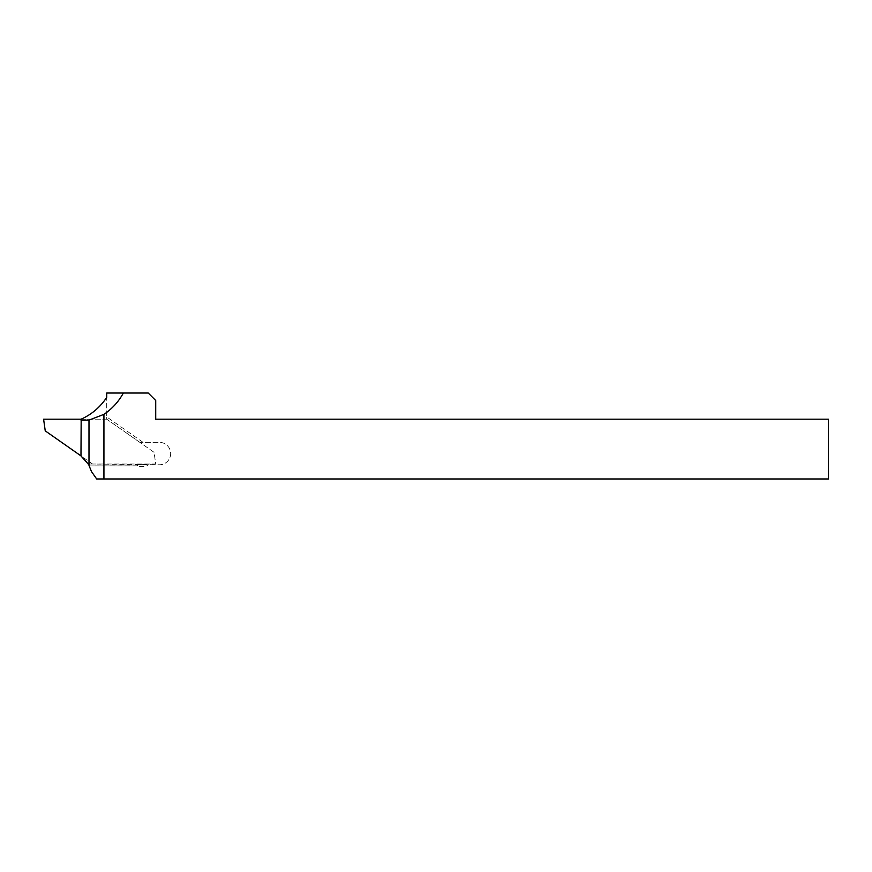 <?xml version="1.0" encoding="UTF-8"?>
<svg xmlns="http://www.w3.org/2000/svg" width="872" height="872" viewBox="0 0 872 872"><rect width="100%" height="100%" fill="white"/><g stroke="black" fill="none" stroke-linecap="round" stroke-linejoin="round"><path stroke-width="0.65" stroke-dasharray="4.36 3.27" d="M81.172 419.181L106.722 419.181L139.814 442.355C140.839 442.355 145.853 442.355 139.814 442.355C140.839 442.355 145.853 442.355 139.814 442.355L159.456 442.355A11.216 11.216 0 0 1 170.661 453.56A11.216 11.216 0 0 1 159.456 464.776L92.585 464.024L80.976 455.958A29.899 29.899 0 0 1 88.181 464.024L92.585 464.024L88.181 464.024L92.585 464.024L45.246 430.877L43.6 419.181L106.722 419.181L106.722 393.021L148.24 393.021L155.717 400.499L155.717 419.181L828.4 419.181L828.4 478.979L96.672 478.979L91.44 471.501A29.899 29.899 0 0 0 88.181 464.024L89.227 465.899L137.427 465.899L137.776 464.024A11.216 11.216 0 0 0 141.798 464.776L159.456 464.776A11.216 11.216 0 0 0 170.661 453.56A11.216 11.216 0 0 0 159.456 442.355L139.814 442.355L154.072 452.328L155.717 464.024L137.907 464.024L137.427 465.899C141.22 467.174 144.926 466.803 148.534 464.776M80.976 419.269L80.976 455.893M137.438 465.833L89.227 465.899M828.4 443.041L828.4 455.119L828.4 443.041M137.024 478.979C125.023 478.979 125.023 478.979 137.024 478.979C149.025 478.979 149.025 478.979 137.024 478.979M141.798 464.776L137.776 464.024L92.585 464.024M137.776 464.024L155.717 464.024L154.072 452.328L106.722 419.181L106.722 397.381M106.722 419.181C106.722 418.887 106.722 414.56 106.722 419.181C106.722 418.887 106.722 414.56 106.722 419.181M142.474 478.979L131.585 478.979L142.474 478.979M143.073 442.355L106.722 416.903"/><path stroke-width="1.31" d="M88.181 464.024L80.976 455.958L81.172 419.181C91.745 414.385 100.258 407.115 106.722 397.381L106.722 393.021L123.344 393.021C118.614 401.709 112.139 408.815 103.931 414.353L103.931 478.979L828.4 478.979L828.4 419.181L155.717 419.181L155.717 400.499L148.24 393.021L123.344 393.021M80.976 420.119L88.988 420.119L88.988 465.419L91.44 471.501L96.672 478.979L103.931 478.979M88.988 420.119L103.931 414.353M80.976 455.893L45.246 430.877L43.6 419.181L81.172 419.181M828.4 443.041L828.4 455.119"/></g></svg>
